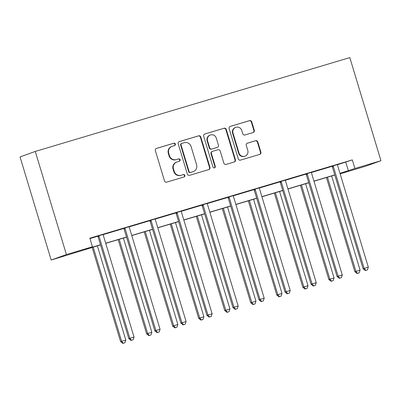 <?xml version="1.0" encoding="UTF-8"?>
<svg xmlns="http://www.w3.org/2000/svg" width="401" height="401" viewBox="0 0 401 401"><rect width="100%" height="100%" fill="white"/><g stroke="black" fill="none" stroke-linecap="round" stroke-linejoin="round"><path stroke-width="0.6" d="M175.382 144.059A1.233 1.198 70.2 0 0 173.879 143.222L156.475 148.41A1.764 1.709 70.2 0 0 155.347 150.586L164.515 180.951A1.764 1.709 70.2 0 0 166.661 182.149L184.064 176.956A1.233 1.198 70.2 0 0 184.856 175.432A1.233 1.198 70.2 0 0 183.352 174.595L181.097 175.267A5.639 5.469 70.2 0 1 174.229 171.433L173.463 168.901A5.639 5.469 70.2 0 1 177.077 161.939L179.327 161.267A1.233 1.198 70.2 0 0 180.119 159.743A1.233 1.198 70.2 0 0 178.615 158.906L176.36 159.578A5.639 5.469 70.2 0 1 169.493 155.743L168.726 153.212A5.639 5.469 70.2 0 1 172.34 146.255L174.59 145.583A1.233 1.198 70.2 0 0 175.382 144.059M174.4 145.638A1.233 1.198 70.2 0 0 173.468 143.368L156.21 148.515M183.874 177.011A1.233 1.198 70.2 0 0 182.941 174.741L181.097 175.267M179.137 161.327A1.233 1.198 70.2 0 0 178.204 159.057L176.36 159.578M253.181 132.525A1.764 1.709 70.2 0 0 254.309 130.35L251.738 121.834A1.764 1.709 70.2 0 0 249.592 120.636L230.264 126.4A1.764 1.709 70.2 0 0 229.136 128.576L238.299 158.936A1.764 1.709 70.2 0 0 240.45 160.134L259.778 154.37A1.764 1.709 70.2 0 0 260.906 152.195L257.798 141.904A1.764 1.709 70.2 0 0 255.653 140.706L247.382 143.172A1.764 1.709 70.2 0 0 246.249 145.347L247.793 150.45A4.712 4.571 70.2 0 1 245.006 156.195A4.712 4.571 70.2 0 1 239.026 153.067L232.996 133.077A4.712 4.571 70.2 0 1 235.778 127.338A4.712 4.571 70.2 0 1 241.758 130.465L242.76 133.794A1.764 1.709 70.2 0 0 244.911 134.992L253.181 132.525M337.527 164.706L352.324 159.889L354.92 168.48L380.95 160.716L349.817 57.604L35.273 151.438L20.05 156.921L51.183 260.033L100.521 244.911M352.324 159.889L89.844 238.189L92.436 246.785L66.406 254.55L35.273 151.438M200.801 137.027A1.764 1.709 70.2 0 0 198.65 135.829L179.322 141.593A1.764 1.709 70.2 0 0 178.194 143.769L187.362 174.134A1.764 1.709 70.2 0 0 189.508 175.332L208.836 169.568A1.764 1.709 70.2 0 0 209.964 167.392L200.801 137.027L200.385 137.177A1.764 1.709 70.2 0 0 198.239 135.979L179.062 141.698M204.796 133.999L224.119 128.23A1.764 1.709 70.2 0 1 226.269 129.428L235.437 159.793A1.764 1.709 70.2 0 1 234.304 161.969L226.034 164.435A1.764 1.709 70.2 0 1 223.888 163.237L220.169 150.921A1.764 1.709 70.2 0 0 218.024 149.723L212.535 151.362A1.764 1.709 70.2 0 0 211.407 153.538L215.277 166.355A1.233 1.198 70.2 0 1 214.55 167.859A1.233 1.198 70.2 0 1 212.986 167.042L203.663 136.175A1.764 1.709 70.2 0 1 204.796 133.999L204.62 134.059M380.95 160.716L365.727 166.199L340.133 173.833M339.983 173.342L354.92 168.48M92.436 246.785L85.914 249.131L100.481 244.785M105.699 243.232L126.516 237.021M131.734 235.467L152.545 229.257M157.763 227.698L178.575 221.492M183.793 219.933L204.605 213.723M209.823 212.169L230.64 205.959M235.858 204.405L256.67 198.194M261.888 196.635L282.7 190.43M287.918 188.871L308.73 182.661M313.948 181.107L334.765 174.896M66.406 254.55L51.183 260.033M340.123 173.808L346.218 171.618L340.018 173.463M334.8 175.021L313.988 181.232M308.77 182.786L287.958 188.996M282.74 190.55L261.923 196.761M256.705 198.32L235.893 204.525M230.675 206.084L209.863 212.289M204.645 213.848L183.833 220.059M178.615 221.613L157.799 227.823M152.58 229.382L131.769 235.587M126.551 237.146L105.739 243.352M345.802 162.24L348.399 170.831M89.954 238.56L97.724 236.244M103.247 234.595L123.754 228.48M129.277 226.831L149.789 220.71M155.307 219.066L175.818 212.946M181.342 211.297L201.848 205.182M207.372 203.533L227.883 197.417M233.402 195.768L253.913 189.648M259.432 188.004L279.943 181.884M285.467 180.239L305.973 174.119M311.497 172.47L332.008 166.355M331.908 166.23L337.542 164.545M305.878 173.994L311.512 172.315M279.843 181.758L285.477 180.079M253.813 189.523L259.447 187.843M227.783 197.292L233.417 195.608M201.753 205.056L207.382 203.377M175.718 212.821L181.352 211.142M149.688 220.585L155.322 218.906M123.658 228.349L129.292 226.67M97.623 236.119L103.257 234.435M172.059 146.345L171.648 146.495A5.639 5.469 70.2 0 0 168.315 153.362L168.726 153.212M175.949 159.728A5.639 5.469 70.2 0 1 169.082 155.894L168.315 153.362M176.796 162.034L176.385 162.179A5.639 5.469 70.2 0 0 173.052 169.052L173.463 168.901M180.686 175.412A5.639 5.469 70.2 0 1 173.813 171.578L173.052 169.052M208.69 169.608A1.764 1.709 70.2 0 0 209.553 167.538L200.385 137.177M181.838 143.418A1.233 1.198 70.2 0 0 181.046 144.941L189.097 171.593A1.233 1.198 70.2 0 0 190.6 172.43L192.971 171.723A5.639 5.469 70.2 0 0 196.585 164.761L191.087 146.545A5.639 5.469 70.2 0 0 184.214 142.711L181.838 143.418M181.427 143.568A1.233 1.198 70.2 0 0 180.635 145.092L181.046 144.941M193.252 171.633L192.841 171.778A5.639 5.469 70.2 0 1 192.56 171.874L190.189 172.58A1.233 1.198 70.2 0 1 188.686 171.743L180.635 145.092M204.53 134.099L224.119 128.23M234.159 162.014A1.764 1.709 70.2 0 0 235.026 159.939L225.858 129.578A1.764 1.709 70.2 0 0 223.708 128.38M212.124 151.508A1.764 1.709 70.2 0 0 210.996 153.683L214.866 166.505L215.277 166.355M214.334 167.914A1.233 1.198 70.2 0 0 214.866 166.505M216.314 138.144A4.712 4.571 70.2 0 0 210.335 135.017A4.712 4.571 70.2 0 0 207.548 140.761L209.678 147.804A1.764 1.709 70.2 0 0 211.823 149.002L217.312 147.362A1.764 1.709 70.2 0 0 218.44 145.187L216.314 138.144M210.335 135.017L209.923 135.167A4.712 4.571 70.2 0 0 207.137 140.906L207.548 140.761M217.397 147.332L216.986 147.483A1.764 1.709 70.2 0 1 216.901 147.513L211.412 149.147A1.764 1.709 70.2 0 1 209.262 147.949L207.137 140.906M235.778 127.338L235.367 127.483A4.712 4.571 70.2 0 0 232.58 133.227L232.996 133.077M245.006 156.195L244.595 156.34A4.712 4.571 70.2 0 1 238.615 153.212L232.58 133.227M259.627 154.415A1.764 1.709 70.2 0 0 260.495 152.345L257.387 142.054A1.764 1.709 70.2 0 0 255.242 140.856L247.116 143.277M253.036 132.571A1.764 1.709 70.2 0 0 253.898 130.5L251.327 121.979A1.764 1.709 70.2 0 0 249.181 120.781L229.999 126.505M92.15 247.407L120.601 341.642L125.799 340.028L97.368 245.853M93.197 247.096L121.628 341.276L123.247 343.246L122.836 343.396L124.917 342.75L123.247 343.246M125.799 340.028L124.917 342.75M122.836 343.396L120.601 341.642M99.142 236.575L98.115 236.946L128.831 338.68L129.859 338.309L99.142 236.575A1.794 1.739 70.2 0 0 98.831 235.968L98.656 235.748M131.478 340.284L133.147 339.782L131.478 340.284L129.859 338.309L134.029 337.066L103.313 235.332A1.794 1.739 70.2 0 1 103.242 234.655L103.263 234.369M98.115 236.946A1.794 1.739 70.2 0 0 97.799 236.339L97.583 236.064M128.831 338.68L131.067 340.429M133.147 339.782L134.029 337.066M118.18 239.643L146.631 333.878L151.834 332.264L123.398 238.084M119.227 239.332L147.658 333.507L149.277 335.482L148.866 335.627L150.946 334.98L149.277 335.482M151.834 332.264L150.946 334.98M148.866 335.627L146.631 333.878M144.21 231.878L172.666 326.113L177.864 324.499L149.428 230.319M145.257 231.562L173.693 325.742L175.307 327.712L174.896 327.863L176.976 327.216L175.307 327.712M177.864 324.499L176.976 327.216M174.896 327.863L172.666 326.113M125.177 228.811L124.145 229.182L154.861 330.915L155.889 330.544L125.177 228.811A1.794 1.739 70.2 0 0 124.861 228.204L124.686 227.984M157.508 332.514L159.177 332.018L157.508 332.514L155.889 330.544L160.064 329.301L129.348 227.567A1.794 1.739 70.2 0 1 129.272 226.886L129.297 226.605M124.145 229.182A1.794 1.739 70.2 0 0 123.834 228.575L123.618 228.299M154.861 330.915L157.097 332.665M159.177 332.018L160.064 329.301M151.207 221.046L150.18 221.412L180.891 323.151L181.924 322.78L151.207 221.046A1.794 1.739 70.2 0 0 150.891 220.44L150.716 220.214M183.538 324.75L185.207 324.254L183.538 324.75L181.924 322.78L186.094 321.537L155.377 219.798A1.794 1.739 70.2 0 1 155.302 219.121L155.327 218.841M150.18 221.412A1.794 1.739 70.2 0 0 149.864 220.811L149.648 220.535M180.891 323.151L183.127 324.9M185.207 324.254L186.094 321.537M170.245 224.109L198.695 318.349L203.893 316.735L175.463 222.555M171.287 223.798L199.723 317.978L201.342 319.948L200.931 320.098L203.011 319.452L201.342 319.948M203.893 316.735L203.011 319.452M200.931 320.098L198.695 318.349M177.237 213.277L176.209 213.648L206.926 315.381L207.954 315.016L177.237 213.277A1.794 1.739 70.2 0 0 176.921 212.675L176.751 212.45M209.573 316.985L211.237 316.489L209.573 316.985L207.954 315.016L212.124 313.767L181.407 212.034A1.794 1.739 70.2 0 1 181.337 211.357L181.357 211.076M176.209 213.648A1.794 1.739 70.2 0 0 175.894 213.041L175.678 212.771M206.926 315.381L209.157 317.136M211.237 316.489L212.124 313.767M196.274 216.345L224.725 310.585L229.928 308.965L201.492 214.791M197.322 216.034L225.753 310.214L227.372 312.184L226.961 312.334L229.041 311.687L227.372 312.184M229.928 308.965L229.041 311.687M226.961 312.334L224.725 310.585M203.267 205.512L202.239 205.883L232.956 307.617L233.983 307.246L203.267 205.512A1.794 1.739 70.2 0 0 202.956 204.906L202.781 204.685M235.603 309.221L237.272 308.72L235.603 309.221L233.983 307.246L238.154 306.003L207.442 204.269A1.794 1.739 70.2 0 1 207.367 203.593L207.387 203.312M202.239 205.883A1.794 1.739 70.2 0 0 201.924 205.277L201.708 205.001M232.956 307.617L235.192 309.366M237.272 308.72L238.154 306.003M222.304 208.58L250.755 302.815L255.958 301.201L227.522 207.021M223.352 208.269L251.788 302.444L253.402 304.419L252.991 304.565L255.071 303.918L253.402 304.419M255.958 301.201L255.071 303.918M252.991 304.565L250.755 302.815M229.302 197.748L228.269 198.119L258.986 299.853L260.013 299.482L229.302 197.748A1.794 1.739 70.2 0 0 228.986 197.142L228.811 196.921M261.632 301.452L263.302 300.956L261.632 301.452L260.013 299.482L264.189 298.239L233.472 196.505A1.794 1.739 70.2 0 1 233.397 195.823L233.422 195.543M228.269 198.119A1.794 1.739 70.2 0 0 227.958 197.513L227.743 197.237M258.986 299.853L261.221 301.602M263.302 300.956L264.189 298.239M248.334 200.816L276.79 295.051L281.988 293.437L253.552 199.257M249.382 200.5L277.818 294.68L279.437 296.655L279.021 296.8L281.101 296.154L279.437 296.655M281.988 293.437L281.101 296.154M279.021 296.8L276.79 295.051M255.332 189.984L254.304 190.355L285.016 292.088L286.048 291.717L255.332 189.984A1.794 1.739 70.2 0 0 255.016 189.377L254.841 189.152M287.662 293.687L289.332 293.191L287.662 293.687L286.048 291.717L290.219 290.474L259.502 188.736A1.794 1.739 70.2 0 1 259.432 188.059L259.452 187.778M254.304 190.355A1.794 1.739 70.2 0 0 253.988 189.748L253.773 189.472M285.016 292.088L287.251 293.838M289.332 293.191L290.219 290.474M274.369 193.051L302.82 287.286L308.018 285.672L279.587 191.493M275.412 192.736L303.848 286.915L305.467 288.885L305.056 289.036L307.136 288.389L305.467 288.885M308.018 285.672L307.136 288.389M305.056 289.036L302.82 287.286M281.362 182.214L280.334 182.585L311.051 284.324L312.078 283.953L281.362 182.214A1.794 1.739 70.2 0 0 281.046 181.613L280.875 181.387M313.697 285.923L315.366 285.427L313.697 285.923L312.078 283.953L316.249 282.705L285.532 180.971A1.794 1.739 70.2 0 1 285.462 180.295L285.482 180.014M280.334 182.585A1.794 1.739 70.2 0 0 280.018 181.984L279.803 181.708M311.051 284.324L313.286 286.073M315.366 285.427L316.249 282.705M300.399 185.282L328.85 279.522L334.053 277.903L305.617 183.728M301.447 184.971L329.878 279.151L331.497 281.121L331.086 281.271L333.166 280.625L331.497 281.121M334.053 277.903L333.166 280.625M331.086 281.271L328.85 279.522M307.392 174.45L306.364 174.821L337.081 276.555L338.108 276.184L307.392 174.45A1.794 1.739 70.2 0 0 307.081 173.844L306.905 173.623M339.727 278.159L341.396 277.657L339.727 278.159L338.108 276.184L342.279 274.941L311.567 173.207A1.794 1.739 70.2 0 1 311.492 172.53L311.517 172.25M306.364 174.821A1.794 1.739 70.2 0 0 306.048 174.214L305.838 173.944M337.081 276.555L339.316 278.304M341.396 277.657L342.279 274.941M326.429 177.518L354.88 271.753L360.083 270.139L331.647 175.959M327.477 177.207L355.913 271.382L357.527 273.357L357.116 273.502L359.196 272.86L357.527 273.357M360.083 270.139L359.196 272.86M357.116 273.502L354.88 271.753M333.426 166.686L332.394 167.057L363.111 268.79L364.138 268.419L333.426 166.686A1.794 1.739 70.2 0 0 333.111 166.079L332.935 165.859M365.757 270.394L367.426 269.893L365.757 270.394L364.138 268.419L368.313 267.176L337.597 165.443A1.794 1.739 70.2 0 1 337.522 164.761L337.547 164.48M332.394 167.057A1.794 1.739 70.2 0 0 332.083 166.45L331.868 166.174M363.111 268.79L365.346 270.54M367.426 269.893L368.313 267.176M173.468 143.368L173.879 143.222M182.941 174.741L183.352 174.595M178.204 159.057L178.615 158.906M169.082 155.894L169.493 155.743M173.813 171.578L174.229 171.433M209.553 167.538L209.964 167.392M198.239 135.979L198.65 135.829M188.686 171.743L189.097 171.593M190.189 172.58L190.6 172.43M192.56 171.874L192.971 171.723M225.858 129.578L226.269 129.428M235.026 159.939L235.437 159.793M210.996 153.683L211.407 153.538M209.262 147.949L209.678 147.804M211.412 149.147L211.823 149.002M216.901 147.513L217.312 147.362M238.615 153.212L239.026 153.067M255.242 140.856L255.653 140.706M257.387 142.054L257.798 141.904M260.495 152.345L260.906 152.195M249.181 120.781L249.592 120.636M251.327 121.979L251.738 121.834M253.898 130.5L254.309 130.35M98.831 235.968L97.799 236.339M124.861 228.204L123.834 228.575M150.891 220.44L149.864 220.811M176.921 212.675L175.894 213.041M202.956 204.906L201.924 205.277M228.986 197.142L227.958 197.513M255.016 189.377L253.988 189.748M281.046 181.613L280.018 181.984M307.081 173.844L306.048 174.214M333.111 166.079L332.083 166.45M181.367 143.588L181.778 143.438M212.039 151.538L212.45 151.393"/></g></svg>
